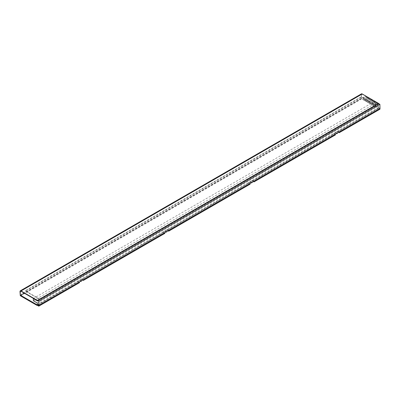 <?xml version="1.0" encoding="UTF-8"?>
<svg xmlns="http://www.w3.org/2000/svg" width="400" height="400" viewBox="0 0 400 400"><rect width="100%" height="100%" fill="white"/><g stroke="black" fill="none" stroke-linecap="round" stroke-linejoin="round"><path stroke-width="0.3" stroke-dasharray="2 1.5" d="M37.375 305.14L378.185 108.375L374.685 106.355L374.685 105.755A0.915 0.53 180 0 1 373.39 105.755A0.915 0.53 180 0 1 373.12 105.38A0.915 0.53 180 0 1 373.39 105.005L376.89 102.985A0.55 0.32 0 0 0 376.89 102.535L366 96.25A0.55 0.32 0 0 0 365.22 96.25L24.225 293.12M374.685 106.355A0.915 0.53 180 0 1 373.39 106.355A0.915 0.53 180 0 1 373.12 105.98A0.915 0.53 180 0 1 373.39 105.605L376.89 103.585A0.55 0.32 0 0 0 376.89 103.135L366 96.85A0.55 0.32 0 0 0 365.22 96.85L20.52 295.86M37.325 304.57L378.185 107.775L374.685 105.755M378.185 108.375L378.185 107.775M378.575 103.72L362.11 94.215L20.905 291.205L361.46 94.59A0.915 0.53 60 0 1 361.65 94.17A0.915 0.53 60 0 1 362.11 94.215M361.46 94.59L361.46 98.48L361.205 94.44A1.285 0.74 60 0 1 361.47 93.85M361.205 98.33L20 295.32M361.46 98.48L20.52 295.32M375.72 105.065L375.72 105.365L361.33 97.06L25.315 291.055L39.705 299.365L39.705 299.065L375.72 105.065L361.33 96.76L361.33 97.06M361.33 96.76L25.315 290.755L25.315 291.055M25.315 290.755L39.705 299.065M80.51 281.345A0.915 0.53 180 0 1 79.795 280.825A0.915 0.53 180 0 1 80.065 280.455A0.915 0.53 180 0 1 81.065 280.34A0.915 0.53 180 0 1 81.63 280.825M81.36 280.75A0.915 0.53 180 0 1 80.36 280.865A0.915 0.53 180 0 1 79.795 280.38A0.915 0.53 180 0 1 80.065 280.005A0.915 0.53 180 0 1 81.065 279.89A0.915 0.53 180 0 1 81.63 280.38A0.915 0.53 180 0 1 81.36 280.75M165.81 232.095A0.915 0.53 180 0 1 165.095 231.58A0.915 0.53 180 0 1 165.365 231.205A0.915 0.53 180 0 1 166.365 231.09A0.915 0.53 180 0 1 166.93 231.58M166.66 231.505A0.915 0.53 180 0 1 165.66 231.62A0.915 0.53 180 0 1 165.095 231.13A0.915 0.53 180 0 1 165.365 230.755A0.915 0.53 180 0 1 166.365 230.64A0.915 0.53 180 0 1 166.93 231.13A0.915 0.53 180 0 1 166.66 231.505M336.415 133.6A0.915 0.53 180 0 1 335.695 133.085A0.915 0.53 180 0 1 335.965 132.71A0.915 0.53 180 0 1 336.965 132.595A0.915 0.53 180 0 1 337.53 133.085M337.26 133.01A0.915 0.53 180 0 1 336.265 133.125A0.915 0.53 180 0 1 335.695 132.635A0.915 0.53 180 0 1 335.965 132.26A0.915 0.53 180 0 1 336.965 132.145A0.915 0.53 180 0 1 337.53 132.635A0.915 0.53 180 0 1 337.26 133.01M251.11 182.845A0.915 0.53 180 0 1 250.395 182.33A0.915 0.53 180 0 1 250.665 181.955A0.915 0.53 180 0 1 251.665 181.84A0.915 0.53 180 0 1 252.23 182.33M251.96 182.255A0.915 0.53 180 0 1 250.965 182.37A0.915 0.53 180 0 1 250.395 181.88A0.915 0.53 180 0 1 250.665 181.51A0.915 0.53 180 0 1 251.665 181.395A0.915 0.53 180 0 1 252.23 181.88A0.915 0.53 180 0 1 251.96 182.255M164.78 233.415L163.38 232.6L81.965 279.605L82.745 280.055M79.48 282.66L78.075 281.85L37.395 305.34M335.38 134.915L333.98 134.105L252.57 181.11L253.345 181.56M250.08 184.165L248.68 183.355L167.265 230.355L168.045 230.805M380 108.435L378.53 107.585L378.55 108.375L337.87 131.86L338.645 132.31M378.205 103.93L374.25 101.65L374.57 103.855L378.395 106.06L378.53 107.585M37.61 301.025L378.595 104.155L378.235 103.95M378.595 104.155L37.75 300.94M378.735 103.66L378.725 104.08M378.395 106.06L37.28 303M374.57 103.855L33.46 300.795M374.25 101.65L33.415 298.43M378.55 108.375L379.955 109.185M163.38 232.6L163.33 231.83L164.805 232.675M83.39 279.68L81.92 278.83L81.965 279.605M81.92 278.83L78.03 281.075L79.505 281.925M78.075 281.85L78.03 281.075M339.295 131.935L337.825 131.085L337.87 131.86M337.825 131.085L333.935 133.33L335.405 134.18M333.98 134.105L333.935 133.33M253.995 181.185L252.52 180.335L252.57 181.11M252.52 180.335L248.635 182.58L250.105 183.43M248.68 183.355L248.635 182.58M168.695 230.43L167.22 229.58L167.265 230.355M167.22 229.58L163.33 231.83M371.64 100.105L372.545 100.63L368.655 102.875L367.75 102.35L371.64 100.105L372.545 100.63M372.545 100.705L368.655 102.875M368.655 102.95L367.75 102.35M367.75 102.425L371.64 100.18M372.935 100.855L373.84 101.375L369.955 103.62L369.045 103.1L372.935 100.855L373.84 101.375M373.84 101.45L369.955 103.62M369.955 103.695L369.045 103.1M369.045 103.175L372.935 100.93M374.23 101.6L375.14 102.125L371.25 104.37L370.34 103.845L374.23 101.6L375.14 102.125M375.14 102.2L371.25 104.37M371.25 104.445L370.34 103.845M370.34 103.92L374.23 101.675M370.34 99.355L371.25 99.88L367.36 102.125L366.455 101.6L370.34 99.355L371.25 99.88M371.25 99.955L367.36 102.125M367.36 102.2L366.455 101.6M366.455 101.675L370.34 99.43M369.045 98.61L369.955 99.13L366.065 101.375L365.155 100.855L369.045 98.61L369.955 99.13M369.955 99.205L366.065 101.375M366.065 101.45L365.155 100.855M365.155 100.93L369.045 98.685M367.75 97.86L368.655 98.385L364.77 100.63L363.86 100.105L367.75 97.86L368.655 98.385M368.655 98.46L364.77 100.63M364.77 100.705L363.86 100.105M363.86 100.18L367.75 97.935M375.53 102.35L376.435 102.875L372.545 105.12L371.64 104.595L375.53 102.35L376.435 102.875M376.435 102.95L372.545 105.12M372.545 105.195L371.64 104.595M371.64 104.67L375.53 102.425M366.455 97.11L367.36 97.635L363.47 99.88L362.565 99.355L366.455 97.11L367.36 97.635M367.36 97.71L363.47 99.88M363.47 99.955L362.565 99.355M362.565 99.43L366.455 97.185M365.22 96.85L365.22 96.25M366 96.85L366 96.25M376.89 103.135L376.89 102.535M376.89 103.585L376.89 102.985M373.39 105.605L373.39 105.005M361.205 94.44L20 291.43M377.05 103.36L377.05 102.76M373.12 105.98L373.12 105.38M20.45 291.16L361.65 94.17M79.795 280.825L79.795 280.38M165.095 231.58L165.095 231.13M335.695 133.085L335.695 132.635M250.395 182.33L250.395 181.88M252.23 182.2L252.23 181.88M337.53 132.955L337.53 132.635M166.93 231.45L166.93 231.13M81.63 280.7L81.63 280.38"/><path stroke-width="0.6" d="M24.225 293.12L20.52 295.26L20.52 295.86L36.98 305.365L37.325 304.57L38.795 305.425L79.505 281.925L79.48 282.66L38.795 306.15L38.925 301.16L37.785 300.505L37.61 301.025L33.265 298.515L33.46 300.795L37.28 303L37.395 305.34L38.795 306.15M36.98 305.365L37.375 305.14M20.52 295.26L36.98 304.77M378.575 103.42L362.11 93.915L20.905 290.905L37.37 300.41L378.575 103.42L378.575 103.72L37.37 300.71L37.37 300.41M20.905 291.205A0.915 0.53 -120 0 0 20.45 291.16A0.915 0.53 -120 0 0 20.26 291.58L20.905 291.205L37.37 300.71M20.905 290.905A1.285 0.74 -120 0 0 20.265 290.845A1.285 0.74 -120 0 0 20 291.43L20.26 295.47L20.26 291.58M20.265 290.845L361.47 93.85A1.285 0.74 60 0 1 362.11 93.915M20.52 295.32L20.26 295.47M375.72 105.365L39.705 299.365M81.63 280.7L81.63 280.825A0.915 0.53 180 0 1 81.36 281.2A0.915 0.53 180 0 1 80.51 281.345M166.93 231.45L166.93 231.58A0.915 0.53 180 0 1 166.66 231.955A0.915 0.53 180 0 1 165.81 232.095M337.53 132.955L337.53 133.085A0.915 0.53 180 0 1 337.26 133.455A0.915 0.53 180 0 1 336.415 133.6M252.23 182.2L252.23 182.33A0.915 0.53 180 0 1 251.96 182.705A0.915 0.53 180 0 1 251.11 182.845M164.805 232.675L164.78 233.415L83.37 280.415L83.39 279.68L164.805 232.675L250.105 183.43L250.08 184.165L168.67 231.165L168.695 230.43M82.745 280.055L83.37 280.415M335.405 134.18L335.38 134.915L253.97 181.92L253.995 181.185L380 108.435L379.875 104.315L38.925 301.16M253.345 181.56L253.97 181.92M168.045 230.805L168.67 231.165M79.505 281.925L83.39 279.68M250.105 183.43L253.995 181.185M379.875 104.315L378.735 103.66L37.785 300.505M380 108.435L379.955 109.185L339.27 132.67L339.295 131.935M338.645 132.31L339.27 132.67"/></g></svg>
